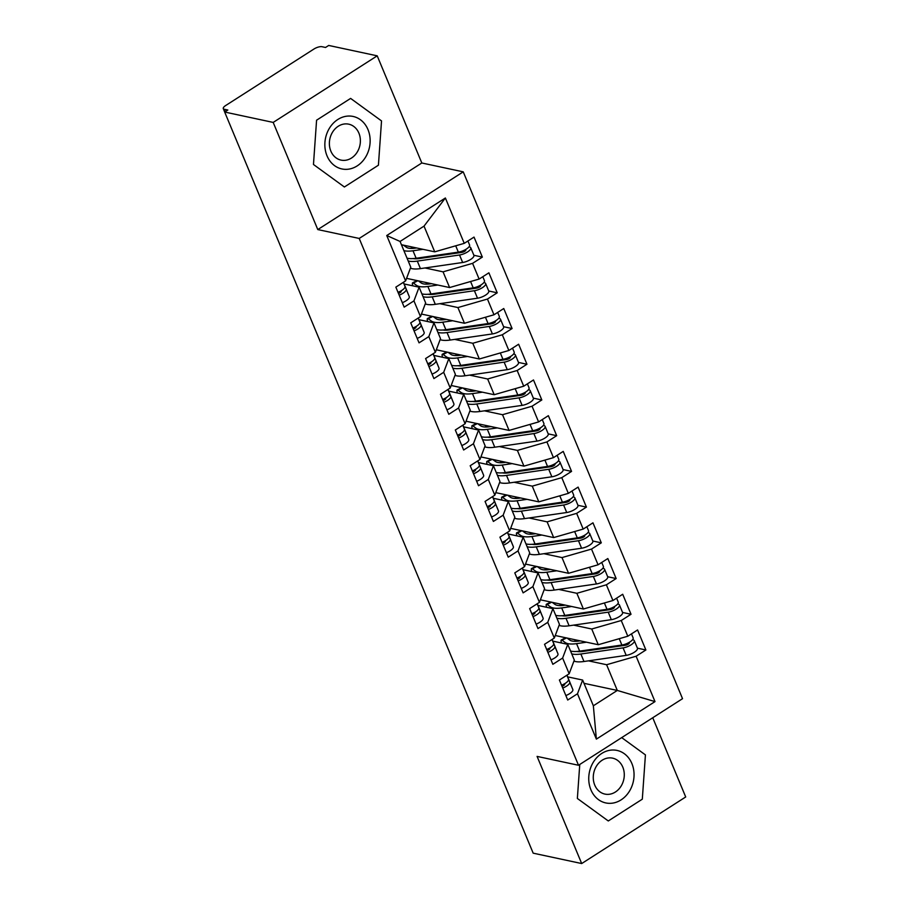 <?xml version="1.0" encoding="UTF-8"?>
<svg xmlns="http://www.w3.org/2000/svg" width="909" height="909" viewBox="0 0 909 909"><rect width="100%" height="100%" fill="white"/><g stroke="black" fill="none" stroke-linecap="round" stroke-linejoin="round"><path stroke-width="1.36" d="M377.212 55.835L273.189 122.42L317.786 229.568L421.81 162.984L377.212 55.835L328.694 45.45L325.547 47.473L322.002 46.711A6.193 2.17 -22.6 0 0 313.946 49.029L225.682 105.524A6.193 2.17 -22.6 0 0 223.296 108.614A6.193 2.17 -22.6 0 0 224.284 109.262L227.829 110.023L224.671 112.034L533.174 853.165L581.692 863.55L685.704 796.966L652.742 717.746M421.81 162.984L463.238 171.846L682.534 698.68L578.51 765.264L359.214 238.442L463.238 171.846M596.372 739.131L577.488 693.772L582.646 680.057L593.35 705.782L596.372 739.131L655.003 701.6L636.118 656.241L645.89 649.98L637.573 629.982L627.801 636.232L621.256 620.517L631.028 614.268L622.699 594.259L612.927 600.519L606.383 584.805L616.154 578.544L607.837 558.546L598.065 564.796L591.52 549.081L601.292 542.832L592.963 522.823L583.192 529.083L576.647 513.369L586.419 507.108L578.101 487.11L568.33 493.371L561.785 477.657L571.556 471.396L563.228 451.398L553.456 457.647L546.911 441.933L556.683 435.684L548.366 415.674L538.594 421.935L532.049 406.221L541.821 399.96L533.492 379.962L523.72 386.211L517.176 370.497L526.947 364.248L518.63 344.238L508.858 350.499L502.313 334.785L512.085 328.524L503.756 308.526L493.985 314.787L487.451 299.061L497.223 292.812L488.894 272.814L479.123 279.063L472.578 263.349L482.349 257.099L474.021 237.09L464.249 243.351L434.729 251.838L424.026 226.125L400.074 241.453L410.777 267.178L405.619 280.881L386.745 235.522L445.376 197.992L464.249 243.351M405.619 280.881L395.847 287.13L404.175 307.14L413.947 300.879L420.492 316.593L410.72 322.854L419.049 342.852L428.821 336.603L435.354 352.317L425.582 358.566L433.911 378.576L443.683 372.315L450.228 388.029L440.456 394.29L448.785 414.288L458.556 408.027L465.09 423.753L455.318 430.002L463.647 450L473.419 443.751L479.963 459.465L470.192 465.715L478.52 485.724L488.292 479.463L494.826 495.178L485.054 501.438L493.382 521.436L503.154 515.187L509.699 530.901L499.927 537.151L508.245 557.16L518.016 550.899L524.561 566.614L514.789 572.875L523.118 592.873L532.89 586.612L539.435 602.337L529.663 608.587L537.98 628.585L547.752 622.335L554.297 638.05L544.525 644.311L552.854 664.309L562.626 658.048L569.17 673.762L559.399 680.023L567.716 700.021L577.488 693.772M424.946 267.962L443.058 271.836L449.603 287.551L406.573 278.347M472.578 263.349L443.058 271.836M479.123 279.063L449.603 287.551M400.074 241.453L386.745 235.522M439.808 303.674L457.92 307.56L464.465 323.274L421.446 314.059M487.451 299.061L457.92 307.56M493.985 314.787L464.465 323.274M413.947 300.879L419.106 287.176L404.141 283.972M419.106 287.176L425.639 302.89L420.492 316.593M454.682 339.398L472.794 343.272L479.338 358.987L436.309 349.783M502.313 334.785L472.794 343.272M508.858 350.499L479.338 358.987M428.821 336.603L433.968 322.888L419.004 319.695M433.968 322.888L440.513 338.603L435.354 352.317M469.544 375.11L487.656 378.996L494.201 394.711L451.182 385.496M517.176 370.497L487.656 378.996M523.72 386.211L494.201 394.711M443.683 372.315L448.841 358.612L433.877 355.408M448.841 358.612L455.375 374.326L450.228 388.029M484.417 410.834L502.529 414.709L509.074 430.423L466.044 421.219M532.049 406.221L502.529 414.709M538.594 421.935L509.074 430.423M458.556 408.027L463.704 394.324L448.739 391.12M463.704 394.324L470.248 410.039L465.09 423.753M499.28 446.546L517.391 450.421L523.936 466.135L480.918 456.932M546.911 441.933L517.391 450.421M553.456 457.647L523.936 466.135M473.419 443.751L478.577 430.048L463.613 426.844M478.577 430.048L485.111 445.762L479.963 459.465M514.153 482.27L532.265 486.145L538.81 501.859L495.78 492.644M561.785 477.657L532.265 486.145M568.33 493.371L538.81 501.859M488.292 479.463L493.439 465.76L478.475 462.556M493.439 465.76L499.984 481.475L494.826 495.178M529.015 517.982L547.127 521.857L553.672 537.571L510.653 528.368M576.647 513.369L547.127 521.857M583.192 529.083L553.672 537.571M503.154 515.187L508.313 501.473L493.348 498.28M508.313 501.473L514.846 517.198L509.699 530.901M543.877 553.695L562.001 557.581L568.545 573.295L525.516 564.08M591.52 549.081L562.001 557.581M598.065 564.796L568.545 573.295M518.016 550.899L523.175 537.196L508.211 533.992M523.175 537.196L529.72 552.911L524.561 566.614M558.751 589.418L576.863 593.293L583.408 609.007L540.378 599.804M606.383 584.805L576.863 593.293M612.927 600.519L583.408 609.007M532.89 586.612L538.037 572.909L523.084 569.704M538.037 572.909L544.582 588.623L539.435 602.337M573.613 625.131L591.736 629.005L598.27 644.72L555.251 635.516M621.256 620.517L591.736 629.005M627.801 636.232L598.27 644.72M547.752 622.335L552.911 608.632L537.946 605.428M552.911 608.632L559.455 624.347L554.297 638.05M588.487 660.854L606.598 664.729L617.302 690.442L583.998 683.318M636.118 656.241L606.598 664.729M655.003 701.6L617.302 690.442L593.35 705.782M562.626 658.048L567.773 644.345L552.808 641.14M567.773 644.345L574.318 660.059L569.17 673.762M273.189 122.42L224.671 112.034L223.296 108.614M578.51 765.264L537.083 756.402L581.692 863.55M317.786 229.568L359.214 238.442M579.76 764.469L577.363 798.466L608.28 820.963L642.311 799.181L645.424 754.89L621.699 737.619L645.424 754.89L642.311 799.181L608.28 820.963L577.363 798.466L579.76 764.469M344.386 186.993L378.417 165.211L381.53 120.92L350.613 98.411L316.582 120.204L313.469 164.484L344.386 186.993L313.469 164.484L316.582 120.204L350.613 98.411L381.53 120.92L378.417 165.211L344.386 186.993M401.426 244.714L434.729 251.838M582.646 680.057L567.682 676.864M445.376 197.992L424.026 226.125M645.89 649.98L637.425 648.162A8.261 2.886 157.4 0 1 634.232 652.298A8.261 2.886 157.4 0 1 626.199 655.378L583.976 661.502A26.02 9.101 157.4 0 1 573.931 661.082M631.028 614.268L622.551 612.45A8.261 2.886 157.4 0 1 619.37 616.586A8.261 2.886 157.4 0 1 611.325 619.665L569.114 625.79A26.02 9.101 157.4 0 1 559.069 625.358M616.154 578.544L607.689 576.738A8.261 2.886 157.4 0 1 604.496 580.874A8.261 2.886 157.4 0 1 596.463 583.953L554.24 590.066A26.02 9.101 157.4 0 1 544.207 589.646M601.292 542.832L592.816 541.014A8.261 2.886 157.4 0 1 589.634 545.15A8.261 2.886 157.4 0 1 581.59 548.229L539.378 554.354A26.02 9.101 157.4 0 1 529.333 553.922M586.419 507.108L577.954 505.302A8.261 2.886 157.4 0 1 574.761 509.438A8.261 2.886 157.4 0 1 566.727 512.517L524.504 518.63A26.02 9.101 157.4 0 1 514.471 518.21M571.556 471.396L563.08 469.578M556.683 435.684L548.218 433.866A8.261 2.886 157.4 0 1 545.025 438.002A8.261 2.886 157.4 0 1 536.992 441.081L494.769 447.205A26.02 9.101 157.4 0 1 484.736 446.773M541.821 399.96L533.344 398.153A8.261 2.886 157.4 0 1 530.163 402.289A8.261 2.886 157.4 0 1 522.118 405.369L479.907 411.482A26.02 9.101 157.4 0 1 469.862 411.061M526.947 364.248L518.482 362.43M512.085 328.524L503.609 326.717M497.223 292.812L488.747 290.994A8.261 2.886 157.4 0 1 485.554 295.13A8.261 2.886 157.4 0 1 477.52 298.209L435.309 304.333A26.02 9.101 157.4 0 1 425.264 303.913M482.349 257.099L473.873 255.281M564.603 683.738L564.75 684.102A2.886 1.011 157.4 0 1 563.625 685.545A2.886 1.011 157.4 0 1 562.012 686.318M565.864 695.555A8.261 2.886 -22.6 0 0 569.625 693.658A8.261 2.886 -22.6 0 0 572.829 689.545L566.989 675.16M566.932 675.205L569.704 682.045A8.261 2.886 157.4 0 1 566.5 686.159A8.261 2.886 157.4 0 1 562.739 688.056M568.511 679.193L566.864 675.239L568.511 679.193A8.261 2.886 157.4 0 1 565.318 683.307A8.261 2.886 157.4 0 1 561.546 685.204M570.557 651.026A26.02 9.101 -22.6 0 0 579.669 651.139L621.881 645.026A8.261 2.886 -22.6 0 0 629.926 641.947A8.261 2.886 -22.6 0 0 633.119 637.823L631.471 633.88M576.715 651.458A20.646 7.227 -22.6 0 0 583.203 651.389L625.415 645.265A2.886 1.011 -22.6 0 0 628.233 644.186A2.886 1.011 -22.6 0 0 629.346 642.743A2.886 1.011 -22.6 0 0 629.028 642.481M571.75 653.889A26.02 9.101 -22.6 0 0 580.862 654.003L623.074 647.878A8.261 2.886 -22.6 0 0 631.107 644.799A8.261 2.886 -22.6 0 0 634.3 640.686A8.261 2.886 -22.6 0 0 633.016 639.822L632.539 639.72M580.147 640.845L578.885 641.027A20.646 7.227 157.4 0 1 569.818 640.095L567.046 638.038M586.487 642.197L576.545 643.64A26.02 9.101 157.4 0 1 565.114 642.47L562.046 640.197A8.261 1.579 -116.8 0 0 561.296 639.97A8.261 1.579 -116.8 0 0 561.489 643.004M614.575 646.083L616.632 646.538M580.624 651.651L581.192 651.287M579.76 651.128A17.76 6.215 -22.6 0 0 587.237 650.685L597.122 648.617M549.729 648.026L549.877 648.39A2.886 1.011 157.4 0 1 548.763 649.821A2.886 1.011 157.4 0 1 547.15 650.605M550.99 659.843A8.261 2.886 -22.6 0 0 554.763 657.946A8.261 2.886 -22.6 0 0 557.956 653.832L552.127 639.436M546.684 649.481A8.261 2.886 157.4 0 0 550.445 647.583A8.261 2.886 157.4 0 0 553.649 643.47L554.831 646.333A8.261 2.886 157.4 0 1 551.638 650.446A8.261 2.886 157.4 0 1 547.877 652.344M534.867 612.302L535.015 612.666A2.886 1.011 157.4 0 1 533.89 614.109A2.886 1.011 157.4 0 1 532.276 614.882M536.128 624.131A8.261 2.886 -22.6 0 0 539.889 622.222A8.261 2.886 -22.6 0 0 543.093 618.109L537.253 603.724M537.196 603.769L539.969 610.609A8.261 2.886 157.4 0 1 536.776 614.723A8.261 2.886 157.4 0 1 533.004 616.62M538.776 607.757L537.139 603.803L538.776 607.757A8.261 2.886 157.4 0 1 535.583 611.871A8.261 2.886 157.4 0 1 531.81 613.768M519.993 576.59L520.141 576.954A2.886 1.011 157.4 0 1 519.028 578.397A2.886 1.011 157.4 0 1 517.414 579.169M521.255 588.407A8.261 2.886 -22.6 0 0 525.027 586.51A8.261 2.886 -22.6 0 0 528.22 582.396L522.391 568.011M522.323 568.045L525.107 574.897A8.261 2.886 157.4 0 1 521.902 579.01A8.261 2.886 157.4 0 1 518.141 580.908M523.914 572.034L522.266 568.091L523.914 572.034A8.261 2.886 157.4 0 1 520.709 576.147A8.261 2.886 157.4 0 1 516.948 578.056M505.131 540.878L505.279 541.241A2.886 1.011 157.4 0 1 504.154 542.673A2.886 1.011 157.4 0 1 502.541 543.446M506.393 552.695A8.261 2.886 -22.6 0 0 510.154 550.797A8.261 2.886 -22.6 0 0 513.358 546.684L507.517 532.288M502.075 542.332A8.261 2.886 157.4 0 0 505.847 540.435A8.261 2.886 157.4 0 0 509.04 536.321L510.233 539.173A8.261 2.886 157.4 0 1 507.04 543.298A8.261 2.886 157.4 0 1 503.268 545.195M555.694 615.313A26.02 9.101 -22.6 0 0 564.796 615.427L607.019 609.303A8.261 2.886 -22.6 0 0 615.052 606.223A8.261 2.886 -22.6 0 0 618.245 602.11L616.609 598.167M561.842 615.745A20.646 7.227 -22.6 0 0 568.33 615.666L610.553 609.553A2.886 1.011 -22.6 0 0 613.359 608.473A2.886 1.011 -22.6 0 0 614.484 607.03A2.886 1.011 -22.6 0 0 614.166 606.769M556.876 618.165A26.02 9.101 -22.6 0 0 565.989 618.29L608.212 612.166A8.261 2.886 -22.6 0 0 616.245 609.087A8.261 2.886 -22.6 0 0 619.438 604.962A8.261 2.886 -22.6 0 0 618.143 604.11L617.677 604.008M565.273 605.133L564.023 605.314A20.646 7.227 157.4 0 1 554.944 604.371L552.172 602.326M571.625 606.485L561.682 607.928A26.02 9.101 157.4 0 1 550.24 606.746L547.173 604.485A8.261 1.579 -116.8 0 0 546.423 604.246A8.261 1.579 -116.8 0 0 546.627 607.28M599.713 610.371L601.769 610.825M565.762 615.927L566.33 615.563M564.887 615.416A17.76 6.215 -22.6 0 0 572.363 614.973L582.26 612.893M540.821 579.59A26.02 9.101 -22.6 0 0 549.934 579.715L592.145 573.59A8.261 2.886 -22.6 0 0 600.19 570.511A8.261 2.886 -22.6 0 0 603.383 566.387L601.735 562.444M546.979 580.022A20.646 7.227 -22.6 0 0 553.467 579.953L595.679 573.829A2.886 1.011 -22.6 0 0 598.497 572.75A2.886 1.011 -22.6 0 0 599.61 571.307A2.886 1.011 -22.6 0 0 599.292 571.045M542.014 582.453A26.02 9.101 -22.6 0 0 551.127 582.567L593.338 576.442A8.261 2.886 -22.6 0 0 601.372 573.374A8.261 2.886 -22.6 0 0 604.565 569.25A8.261 2.886 -22.6 0 0 603.281 568.386L602.803 568.284M550.411 569.409L549.15 569.591A20.646 7.227 157.4 0 1 540.082 568.659L537.31 566.602M556.751 570.772L546.809 572.216A26.02 9.101 157.4 0 1 535.378 571.034L532.31 568.761A8.261 1.579 -116.8 0 0 531.56 568.534A8.261 1.579 -116.8 0 0 531.765 571.568M584.851 574.647L586.896 575.102M550.888 580.215L551.456 579.851M550.025 579.703A17.76 6.215 -22.6 0 0 557.501 579.249L567.386 577.181M525.959 543.877A26.02 9.101 -22.6 0 0 535.06 543.991L577.283 537.878A8.261 2.886 -22.6 0 0 585.316 534.799A8.261 2.886 -22.6 0 0 588.509 530.674L586.873 526.731M532.106 544.309A20.646 7.227 -22.6 0 0 538.594 544.23L580.817 538.117A2.886 1.011 -22.6 0 0 583.623 537.037A2.886 1.011 -22.6 0 0 584.748 535.594A2.886 1.011 -22.6 0 0 584.43 535.333M527.14 546.729A26.02 9.101 -22.6 0 0 536.253 546.854L578.476 540.73A8.261 2.886 -22.6 0 0 586.51 537.651A8.261 2.886 -22.6 0 0 589.702 533.526A8.261 2.886 -22.6 0 0 588.407 532.674L587.941 532.572M535.549 533.697L534.287 533.878A20.646 7.227 157.4 0 1 525.209 532.947L522.436 530.89M541.889 535.049L531.947 536.492A26.02 9.101 157.4 0 1 520.505 535.321L517.437 533.049A8.261 1.579 -116.8 0 0 516.687 532.81A8.261 1.579 -116.8 0 0 516.891 535.844M569.977 538.935L572.034 539.389M536.026 544.502L536.594 544.139M535.151 543.98A17.76 6.215 -22.6 0 0 542.628 543.537L552.524 541.457M511.085 508.154A26.02 9.101 -22.6 0 0 520.198 508.279L562.41 502.154A8.261 2.886 -22.6 0 0 570.454 499.075A8.261 2.886 -22.6 0 0 573.647 494.951L572 491.008M517.244 508.597A20.646 7.227 -22.6 0 0 523.732 508.517L565.943 502.393A2.886 1.011 -22.6 0 0 568.761 501.313A2.886 1.011 -22.6 0 0 569.875 499.87A2.886 1.011 -22.6 0 0 569.557 499.609M512.278 511.017A26.02 9.101 -22.6 0 0 521.391 511.131L563.603 505.018A8.261 2.886 -22.6 0 0 571.636 501.938A8.261 2.886 -22.6 0 0 574.84 497.814A8.261 2.886 -22.6 0 0 573.545 496.962L573.068 496.848M520.675 497.973L519.414 498.155A20.646 7.227 157.4 0 1 510.347 497.223L507.574 495.166M527.015 499.336L517.073 500.779A26.02 9.101 157.4 0 1 505.643 499.598L502.575 497.325A8.261 1.579 -116.8 0 0 501.825 497.098A8.261 1.579 -116.8 0 0 502.029 500.132M555.115 503.211L557.16 503.666M521.152 508.779L521.721 508.415M520.289 508.267A17.76 6.215 -22.6 0 0 527.765 507.813L537.651 505.745M590.907 789.796A26.838 22.441 102.1 0 0 621.063 799.897A26.838 22.441 102.1 0 0 631.891 763.56A26.838 22.441 102.1 0 0 601.735 753.459A26.838 22.441 102.1 0 0 590.907 789.796M594.747 785.103A18.373 15.362 102.1 0 0 604.928 794.091A18.373 15.362 102.1 0 0 620.733 786.683A18.373 15.362 102.1 0 0 622.801 767.139A18.373 15.362 102.1 0 0 612.621 758.151A18.373 15.362 102.1 0 0 596.815 765.56A18.373 15.362 102.1 0 0 594.747 785.103M327.013 155.814A26.838 22.441 102.1 0 0 357.157 165.915A26.838 22.441 102.1 0 0 367.986 129.589A26.838 22.441 102.1 0 0 337.83 119.488A26.838 22.441 102.1 0 0 327.013 155.814M330.853 151.121A18.373 15.362 102.1 0 0 341.034 160.109A18.373 15.362 102.1 0 0 356.839 152.701A18.373 15.362 102.1 0 0 358.907 133.168A18.373 15.362 102.1 0 0 348.726 124.169A18.373 15.362 102.1 0 0 332.921 131.578A18.373 15.362 102.1 0 0 330.853 151.121M490.258 505.154L490.406 505.518A2.886 1.011 157.4 0 1 489.292 506.961A2.886 1.011 157.4 0 1 487.678 507.733M491.519 516.971A8.261 2.886 -22.6 0 0 495.291 515.073A8.261 2.886 -22.6 0 0 498.484 510.96L492.655 496.575M492.587 496.609L495.371 503.461A8.261 2.886 157.4 0 1 492.167 507.574A8.261 2.886 157.4 0 1 488.406 509.472M492.564 496.632L494.178 500.609A8.261 2.886 157.4 0 1 490.974 504.722A8.261 2.886 157.4 0 1 487.213 506.62M496.223 472.441A26.02 9.101 -22.6 0 0 505.324 472.555L547.548 466.442A8.261 2.886 -22.6 0 0 555.581 463.363A8.261 2.886 -22.6 0 0 558.774 459.238L557.137 455.295M502.37 472.873A20.646 7.227 -22.6 0 0 508.858 472.805L551.081 466.681A2.886 1.011 -22.6 0 0 553.888 465.601A2.886 1.011 -22.6 0 0 555.013 464.158A2.886 1.011 -22.6 0 0 554.695 463.897M497.405 475.293A26.02 9.101 -22.6 0 0 506.518 475.418L548.741 469.294A8.261 2.886 -22.6 0 0 556.774 466.215A8.261 2.886 -22.6 0 0 559.967 462.102A8.261 2.886 -22.6 0 0 558.671 461.238L558.206 461.136M559.967 462.102L563.091 469.601A8.261 2.886 157.4 0 1 559.899 473.714A8.261 2.886 157.4 0 1 551.854 476.793L509.642 482.918A26.02 9.101 157.4 0 1 499.598 482.497M505.813 462.261L504.552 462.442A20.646 7.227 157.4 0 1 495.473 461.511L492.701 459.454M512.153 463.613L502.211 465.056A26.02 9.101 157.4 0 1 490.769 463.885L487.701 461.613A8.261 1.579 -116.8 0 0 486.963 461.386A8.261 1.579 -116.8 0 0 487.156 464.419M540.241 467.499L542.298 467.953M506.29 473.066L506.858 472.703M505.415 472.544A17.76 6.215 -22.6 0 0 512.892 472.101L522.789 470.033M475.396 469.442L475.543 469.805A2.886 1.011 157.4 0 1 474.418 471.237A2.886 1.011 157.4 0 1 472.805 472.01M476.657 481.259A8.261 2.886 -22.6 0 0 480.418 479.361A8.261 2.886 -22.6 0 0 483.622 475.248L477.782 460.852M477.725 460.897L480.497 467.749A8.261 2.886 157.4 0 1 477.305 471.862A8.261 2.886 157.4 0 1 473.532 473.759M479.304 464.885L477.668 460.931L479.304 464.885A8.261 2.886 157.4 0 1 476.111 468.999A8.261 2.886 157.4 0 1 472.35 470.896M481.35 436.729A26.02 9.101 -22.6 0 0 490.462 436.843L532.685 430.718A8.261 2.886 -22.6 0 0 540.719 427.639A8.261 2.886 -22.6 0 0 543.912 423.526L542.264 419.583M487.508 437.161A20.646 7.227 -22.6 0 0 493.996 437.081L536.208 430.957A2.886 1.011 -22.6 0 0 539.026 429.889A2.886 1.011 -22.6 0 0 540.139 428.446A2.886 1.011 -22.6 0 0 539.821 428.184M482.543 439.581A26.02 9.101 -22.6 0 0 491.655 439.695L533.867 433.582A8.261 2.886 -22.6 0 0 541.9 430.502A8.261 2.886 -22.6 0 0 545.105 426.378A8.261 2.886 -22.6 0 0 543.809 425.526L543.343 425.423M490.94 426.548L489.69 426.73A20.646 7.227 157.4 0 1 480.611 425.787L477.839 423.742M497.28 427.9L487.338 429.343A26.02 9.101 157.4 0 1 475.907 428.162L472.839 425.889A8.261 1.579 -116.8 0 0 472.089 425.662A8.261 1.579 -116.8 0 0 472.294 428.696M525.379 431.786L527.425 432.241M491.417 437.343L491.985 436.979M490.553 436.831A17.76 6.215 -22.6 0 0 498.03 436.388L507.915 434.309M460.522 433.718L460.67 434.082A2.886 1.011 157.4 0 1 459.556 435.525A2.886 1.011 157.4 0 1 457.943 436.297M461.795 445.535A8.261 2.886 -22.6 0 0 465.556 443.637A8.261 2.886 -22.6 0 0 468.749 439.524L462.92 425.139M457.477 435.184A8.261 2.886 157.4 0 0 461.238 433.286A8.261 2.886 157.4 0 0 464.442 429.173L465.635 432.025A8.261 2.886 157.4 0 1 462.431 436.138A8.261 2.886 157.4 0 1 458.67 438.036M466.487 401.005A26.02 9.101 -22.6 0 0 475.6 401.13L517.812 395.006A8.261 2.886 -22.6 0 0 525.845 391.927A8.261 2.886 -22.6 0 0 529.038 387.802L527.402 383.859M472.635 401.437A20.646 7.227 -22.6 0 0 479.123 401.369L521.346 395.245A2.886 1.011 -22.6 0 0 524.163 394.165A2.886 1.011 -22.6 0 0 525.277 392.722A2.886 1.011 -22.6 0 0 524.959 392.461M467.68 403.869A26.02 9.101 -22.6 0 0 476.782 403.982L519.005 397.858A8.261 2.886 -22.6 0 0 527.038 394.779A8.261 2.886 -22.6 0 0 530.231 390.665A8.261 2.886 -22.6 0 0 528.936 389.802L528.47 389.7M476.077 390.825L474.816 391.006A20.646 7.227 157.4 0 1 465.738 390.075L462.965 388.018M482.418 392.188L472.475 393.62A26.02 9.101 157.4 0 1 461.033 392.449L457.966 390.177A8.261 1.579 -116.8 0 0 457.227 389.95A8.261 1.579 -116.8 0 0 457.42 392.983M510.506 396.063L512.562 396.517M476.555 401.63L477.123 401.267M475.68 401.108A17.76 6.215 -22.6 0 0 483.156 400.664L493.053 398.596M445.66 398.006L445.808 398.369A2.886 1.011 157.4 0 1 444.683 399.812A2.886 1.011 157.4 0 1 443.069 400.585M446.921 409.823A8.261 2.886 -22.6 0 0 450.682 407.925A8.261 2.886 -22.6 0 0 453.886 403.812L448.046 389.427M447.989 389.461L450.762 396.313A8.261 2.886 157.4 0 1 447.569 400.426A8.261 2.886 157.4 0 1 443.797 402.323M447.967 389.484L449.569 393.449A8.261 2.886 157.4 0 1 446.376 397.563A8.261 2.886 157.4 0 1 442.615 399.46M451.614 365.293A26.02 9.101 -22.6 0 0 460.727 365.407L502.95 359.294A8.261 2.886 -22.6 0 0 510.983 356.214A8.261 2.886 -22.6 0 0 514.176 352.09L512.528 348.147M457.772 365.725A20.646 7.227 -22.6 0 0 464.26 365.645L506.483 359.532A2.886 1.011 -22.6 0 0 509.29 358.453A2.886 1.011 -22.6 0 0 510.403 357.01A2.886 1.011 -22.6 0 0 510.085 356.748M452.807 368.145A26.02 9.101 -22.6 0 0 461.92 368.27L504.131 362.146A8.261 2.886 -22.6 0 0 512.165 359.066A8.261 2.886 -22.6 0 0 515.369 354.942A8.261 2.886 -22.6 0 0 514.074 354.09L513.608 353.987M515.369 354.942L518.482 362.441A8.261 2.886 157.4 0 1 515.289 366.566A8.261 2.886 157.4 0 1 507.256 369.645L465.044 375.769A26.02 9.101 157.4 0 1 455 375.337M461.204 355.112L459.954 355.294A20.646 7.227 157.4 0 1 450.875 354.362L448.103 352.306M467.544 356.464L457.602 357.907A26.02 9.101 157.4 0 1 446.171 356.726L443.103 354.465A8.261 1.579 -116.8 0 0 442.353 354.226A8.261 1.579 -116.8 0 0 442.558 357.26M495.644 360.35L497.689 360.805M461.681 365.918L462.249 365.543M460.818 365.395A17.76 6.215 -22.6 0 0 468.294 364.952L478.179 362.873M430.786 362.282L430.934 362.657A2.886 1.011 157.4 0 1 429.821 364.089A2.886 1.011 157.4 0 1 428.207 364.861M432.059 374.11A8.261 2.886 -22.6 0 0 435.82 372.213A8.261 2.886 -22.6 0 0 439.013 368.1L433.184 353.703M433.116 353.749L435.9 360.589A8.261 2.886 157.4 0 1 432.695 364.702A8.261 2.886 157.4 0 1 428.934 366.611M434.707 357.737L433.059 353.783L434.707 357.737A8.261 2.886 157.4 0 1 431.514 361.85A8.261 2.886 157.4 0 1 427.741 363.748M436.752 329.569A26.02 9.101 -22.6 0 0 445.864 329.694L488.076 323.57A8.261 2.886 -22.6 0 0 496.109 320.491A8.261 2.886 -22.6 0 0 499.302 316.366L497.666 312.423M442.899 330.001A20.646 7.227 -22.6 0 0 449.398 329.933L491.61 323.809A2.886 1.011 -22.6 0 0 494.428 322.729A2.886 1.011 -22.6 0 0 495.541 321.286A2.886 1.011 -22.6 0 0 495.223 321.025M437.945 332.433A26.02 9.101 -22.6 0 0 447.046 332.546L489.269 326.433A8.261 2.886 -22.6 0 0 497.303 323.354A8.261 2.886 -22.6 0 0 500.495 319.229A8.261 2.886 -22.6 0 0 499.2 318.377L498.734 318.264M500.495 319.229L503.62 326.729A8.261 2.886 157.4 0 1 500.427 330.853A8.261 2.886 157.4 0 1 492.394 333.933L450.171 340.046A26.02 9.101 157.4 0 1 440.126 339.625M446.342 319.389L445.08 319.57A20.646 7.227 157.4 0 1 436.002 318.639L433.229 316.582M452.682 320.752L442.74 322.195A26.02 9.101 157.4 0 1 431.298 321.013L428.23 318.741A8.261 1.579 -116.8 0 0 427.491 318.514A8.261 1.579 -116.8 0 0 427.684 321.547M480.77 324.627L482.827 325.081M446.819 330.194L447.387 329.831M445.944 329.683A17.76 6.215 -22.6 0 0 453.432 329.228L463.317 327.16M415.924 326.57L416.072 326.933A2.886 1.011 157.4 0 1 414.947 328.376A2.886 1.011 157.4 0 1 413.334 329.149M417.186 338.387A8.261 2.886 -22.6 0 0 420.947 336.489A8.261 2.886 -22.6 0 0 424.151 332.376L418.322 317.991M412.879 328.035A8.261 2.886 157.4 0 0 416.64 326.138A8.261 2.886 157.4 0 0 419.844 322.025L421.026 324.877A8.261 2.886 157.4 0 1 417.833 328.99A8.261 2.886 157.4 0 1 414.061 330.887M421.878 293.857A26.02 9.101 -22.6 0 0 430.991 293.971L473.214 287.858A8.261 2.886 -22.6 0 0 481.247 284.778A8.261 2.886 -22.6 0 0 484.44 280.654L482.804 276.711M428.037 294.289A20.646 7.227 -22.6 0 0 434.525 294.221L476.748 288.096A2.886 1.011 -22.6 0 0 479.554 287.017A2.886 1.011 -22.6 0 0 480.668 285.574A2.886 1.011 -22.6 0 0 480.35 285.312M423.071 296.709A26.02 9.101 -22.6 0 0 432.184 296.834L474.396 290.71A8.261 2.886 -22.6 0 0 482.44 287.63A8.261 2.886 -22.6 0 0 485.633 283.506A8.261 2.886 -22.6 0 0 484.338 282.654L483.872 282.551M431.468 283.676L430.218 283.858A20.646 7.227 157.4 0 1 421.14 282.926L418.367 280.87M437.808 285.028L427.866 286.471A26.02 9.101 157.4 0 1 416.436 285.301L413.368 283.029A8.261 1.579 -116.8 0 0 412.618 282.801A8.261 1.579 -116.8 0 0 412.822 285.835M465.908 288.914L467.953 289.369M431.945 294.482L432.514 294.118M431.082 293.959A17.76 6.215 -22.6 0 0 438.558 293.516L448.455 291.448M401.051 290.857L401.199 291.221A2.886 1.011 157.4 0 1 400.085 292.653A2.886 1.011 157.4 0 1 398.472 293.425M402.323 302.674A8.261 2.886 -22.6 0 0 406.084 300.777A8.261 2.886 -22.6 0 0 409.277 296.664L403.448 282.267M398.006 292.312A8.261 2.886 157.4 0 0 401.778 290.414A8.261 2.886 157.4 0 0 404.971 286.301L406.164 289.164A8.261 2.886 157.4 0 1 402.96 293.277A8.261 2.886 157.4 0 1 399.199 295.175M407.016 258.145A26.02 9.101 -22.6 0 0 416.129 258.258L458.341 252.134A8.261 2.886 -22.6 0 0 466.374 249.055A8.261 2.886 -22.6 0 0 469.578 244.941L467.93 240.999M413.163 258.576A20.646 7.227 -22.6 0 0 419.663 258.497L461.874 252.372A2.886 1.011 -22.6 0 0 464.692 251.304A2.886 1.011 -22.6 0 0 465.806 249.861A2.886 1.011 -22.6 0 0 465.488 249.6M408.209 260.997A26.02 9.101 -22.6 0 0 417.311 261.11L459.534 254.997A8.261 2.886 -22.6 0 0 467.567 251.918A8.261 2.886 -22.6 0 0 470.76 247.793A8.261 2.886 -22.6 0 0 469.464 246.941L468.999 246.839M470.76 247.793L473.884 255.293A8.261 2.886 157.4 0 1 470.692 259.417A8.261 2.886 157.4 0 1 462.658 262.496L420.435 268.621A26.02 9.101 157.4 0 1 410.391 268.189M416.606 247.952L415.345 248.146A20.646 7.227 157.4 0 1 406.266 247.203L403.494 245.157M451.034 253.191L453.091 253.656M417.083 258.758L417.651 258.395M422.946 249.316L413.004 250.759A26.02 9.101 157.4 0 1 403.891 250.634M416.208 258.247A17.76 6.215 -22.6 0 0 423.696 257.804L433.582 255.724M224.284 109.262L225.273 111.648M572.829 689.545L569.704 682.045M565.114 642.47L565.705 643.902M580.862 654.003L583.976 661.502M623.074 647.878L626.199 655.378M628.937 642.538L629.244 643.277M574.67 639.675L575.363 641.322M576.545 643.64L579.669 651.139M619.245 638.697L621.881 645.026M586.987 650.083L587.237 650.685M566.534 637.936L562.046 640.197M553.649 643.47L552.002 639.516M557.956 653.832L554.831 646.333M543.093 618.109L539.969 610.609M528.22 582.396L525.107 574.897M509.04 536.321L507.404 532.367M513.358 546.684L510.233 539.173M550.24 606.746L550.843 608.189M565.989 618.29L569.114 625.79M608.212 612.166L611.325 619.665M614.064 606.814L614.37 607.564M559.808 603.951L560.489 605.61M561.682 607.928L564.796 615.427M604.383 602.974L607.019 609.303M572.113 614.37L572.363 614.973M551.661 602.212L547.173 604.485M535.378 571.034L535.969 572.465M551.127 582.567L554.24 590.066M593.338 576.442L596.463 583.953M599.201 571.102L599.508 571.841M544.934 568.239L545.627 569.886M546.809 572.216L549.934 579.715M589.509 567.261L592.145 573.59M557.251 578.647L557.501 579.249M536.799 566.5L532.31 568.761M520.505 535.321L521.107 536.753M536.253 546.854L539.378 554.354M578.476 540.73L581.59 548.229M584.328 535.39L584.635 536.128M530.072 532.526L530.754 534.174M531.947 536.492L535.06 543.991M574.647 531.538L577.283 537.878M542.378 542.934L542.628 543.537M521.925 530.776L517.437 533.049M505.643 499.598L506.233 501.029M521.391 511.131L524.504 518.63M563.603 505.018L566.727 512.517M569.466 499.666L569.773 500.404M515.198 496.803L515.892 498.45M517.073 500.779L520.198 508.279M559.785 495.825L562.41 502.154M527.515 507.211L527.765 507.813M507.063 495.064L502.575 497.325M494.178 500.609L492.53 496.655M498.484 510.96L495.371 503.461M490.769 463.885L491.371 465.317M506.518 475.418L509.642 482.918M548.741 469.294L551.854 476.793M554.592 463.954L554.899 464.692M500.336 461.09L501.018 462.738M502.211 465.056L505.324 472.555M544.911 460.113L547.548 466.442M512.642 471.498L512.892 472.101M492.189 459.34L487.701 461.613M483.622 475.248L480.497 467.749M475.907 428.162L476.498 429.605M491.655 439.695L494.769 447.205M533.867 433.582L536.992 441.081M539.73 428.23L540.037 428.98M485.463 425.367L486.156 427.025M487.338 429.343L490.462 436.843M530.049 424.389L532.685 430.718M497.78 435.786L498.03 436.388M477.327 423.628L472.839 425.889M464.442 429.173L462.795 425.219M468.749 439.524L465.635 432.025M461.033 392.449L461.636 393.881M476.782 403.982L479.907 411.482M519.005 397.858L522.118 405.369M524.857 392.518L525.175 393.256M470.601 389.654L471.282 391.302M472.475 393.62L475.6 401.13M515.176 388.677L517.812 395.006M482.906 400.062L483.156 400.664M462.454 387.916L457.966 390.177M449.569 393.449L447.932 389.507M453.886 403.812L450.762 396.313M446.171 356.726L446.762 358.169M461.92 368.27L465.044 375.769M504.131 362.146L507.256 369.645M509.994 356.805L510.301 357.544M455.727 353.942L456.42 355.589M457.602 357.907L460.727 365.407M500.314 352.953L502.95 359.294M468.044 364.35L468.294 364.952M447.592 352.192L443.103 354.465M439.013 368.1L435.9 360.589M431.298 321.013L431.9 322.445M447.046 332.546L450.171 340.046M489.269 326.433L492.394 333.933M495.121 321.082L495.439 321.82M440.865 318.218L441.547 319.866M442.74 322.195L445.864 329.694M485.44 317.241L488.076 323.57M453.171 328.626L453.432 329.228M432.718 316.48L428.23 318.741M419.844 322.025L418.197 318.07M424.151 332.376L421.026 324.877M416.436 285.301L417.026 286.733M432.184 296.834L435.309 304.333M474.396 290.71L477.52 298.209M480.259 285.369L480.566 286.108M425.991 282.506L426.685 284.153M427.866 286.471L430.991 293.971M470.578 281.517L473.214 287.858M438.308 292.914L438.558 293.516M417.856 280.756L413.368 283.029M404.971 286.301L403.323 282.347M409.277 296.664L406.164 289.164M417.311 261.11L420.435 268.621M459.534 254.997L462.658 262.496M465.397 249.645L465.703 250.384M411.129 246.782L411.811 248.441M413.004 250.759L416.129 258.258M455.704 245.805L458.341 252.134M423.446 257.202L423.696 257.804M402.994 245.044L401.812 245.635M634.3 640.686L637.425 648.185M561.296 639.97L565.682 637.754M619.438 604.962L622.563 612.461M546.423 604.246L550.82 602.031M604.565 569.25L607.689 576.749M531.56 568.534L535.946 566.318M589.702 533.526L592.827 541.025M516.687 532.81L521.084 530.595M574.84 497.814L577.954 505.313M501.825 497.098L506.222 494.882M486.963 461.386L491.349 459.17M545.105 426.378L548.218 433.877M472.089 425.662L476.486 423.446M530.231 390.665L533.356 398.165M457.227 389.95L461.613 387.734M442.353 354.226L446.751 352.01M427.491 318.514L431.877 316.298M485.633 283.506L488.747 291.016M412.618 282.801L417.015 280.586"/></g></svg>
